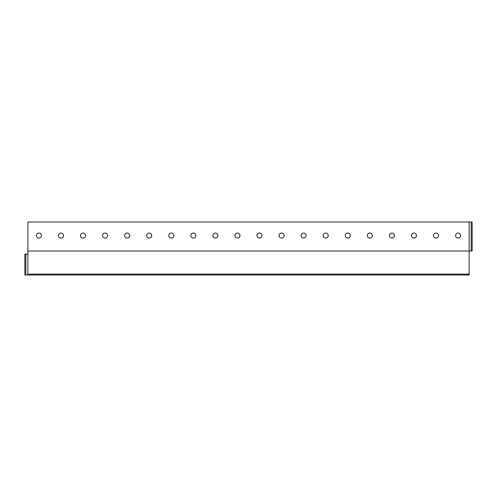 <?xml version="1.0" encoding="UTF-8"?>
<svg xmlns="http://www.w3.org/2000/svg" width="497" height="497" viewBox="0 0 497 497"><rect width="100%" height="100%" fill="white"/><g stroke="black" fill="none" stroke-linecap="round" stroke-linejoin="round"><path stroke-width="0.75" d="M469.125 222.022L27.875 222.022L27.875 251.022L472.15 251.022L472.15 222.022L469.125 222.022L469.125 274.978L24.85 274.978L24.85 254.172L27.875 254.172M27.875 251.022L27.875 274.978M36.387 235.578A2.522 2.522 0 0 0 38.909 238.1A2.522 2.522 0 0 0 41.431 235.578A2.522 2.522 0 0 0 38.909 233.056A2.522 2.522 0 0 0 36.387 235.578M58.447 235.578A2.522 2.522 0 0 0 60.969 238.1A2.522 2.522 0 0 0 63.492 235.578A2.522 2.522 0 0 0 60.969 233.056A2.522 2.522 0 0 0 58.447 235.578M80.508 235.578A2.522 2.522 0 0 0 83.03 238.1A2.522 2.522 0 0 0 85.552 235.578A2.522 2.522 0 0 0 83.03 233.056A2.522 2.522 0 0 0 80.508 235.578M102.575 235.578A2.522 2.522 0 0 0 105.097 238.1A2.522 2.522 0 0 0 107.613 235.578A2.522 2.522 0 0 0 105.097 233.056A2.522 2.522 0 0 0 102.575 235.578M124.635 235.578A2.522 2.522 0 0 0 127.157 238.1A2.522 2.522 0 0 0 129.68 235.578A2.522 2.522 0 0 0 127.157 233.056A2.522 2.522 0 0 0 124.635 235.578M146.696 235.578A2.522 2.522 0 0 0 149.218 238.1A2.522 2.522 0 0 0 151.74 235.578A2.522 2.522 0 0 0 149.218 233.056A2.522 2.522 0 0 0 146.696 235.578M168.763 235.578A2.522 2.522 0 0 0 171.279 238.1A2.522 2.522 0 0 0 173.801 235.578A2.522 2.522 0 0 0 171.279 233.056A2.522 2.522 0 0 0 168.763 235.578M190.823 235.578A2.522 2.522 0 0 0 193.345 238.1A2.522 2.522 0 0 0 195.868 235.578A2.522 2.522 0 0 0 193.345 233.056A2.522 2.522 0 0 0 190.823 235.578M212.884 235.578A2.522 2.522 0 0 0 215.406 238.1A2.522 2.522 0 0 0 217.928 235.578A2.522 2.522 0 0 0 215.406 233.056A2.522 2.522 0 0 0 212.884 235.578M234.944 235.578A2.522 2.522 0 0 0 237.467 238.1A2.522 2.522 0 0 0 239.989 235.578A2.522 2.522 0 0 0 237.467 233.056A2.522 2.522 0 0 0 234.944 235.578M257.011 235.578A2.522 2.522 0 0 0 259.533 238.1A2.522 2.522 0 0 0 262.056 235.578A2.522 2.522 0 0 0 259.533 233.056A2.522 2.522 0 0 0 257.011 235.578M279.072 235.578A2.522 2.522 0 0 0 281.594 238.1A2.522 2.522 0 0 0 284.116 235.578A2.522 2.522 0 0 0 281.594 233.056A2.522 2.522 0 0 0 279.072 235.578M301.132 235.578A2.522 2.522 0 0 0 303.655 238.1A2.522 2.522 0 0 0 306.177 235.578A2.522 2.522 0 0 0 303.655 233.056A2.522 2.522 0 0 0 301.132 235.578M323.199 235.578A2.522 2.522 0 0 0 325.721 238.1A2.522 2.522 0 0 0 328.237 235.578A2.522 2.522 0 0 0 325.721 233.056A2.522 2.522 0 0 0 323.199 235.578M345.26 235.578A2.522 2.522 0 0 0 347.782 238.1A2.522 2.522 0 0 0 350.304 235.578A2.522 2.522 0 0 0 347.782 233.056A2.522 2.522 0 0 0 345.26 235.578M367.32 235.578A2.522 2.522 0 0 0 369.843 238.1A2.522 2.522 0 0 0 372.365 235.578A2.522 2.522 0 0 0 369.843 233.056A2.522 2.522 0 0 0 367.32 235.578M389.387 235.578A2.522 2.522 0 0 0 391.903 238.1A2.522 2.522 0 0 0 394.425 235.578A2.522 2.522 0 0 0 391.903 233.056A2.522 2.522 0 0 0 389.387 235.578M411.448 235.578A2.522 2.522 0 0 0 413.97 238.1A2.522 2.522 0 0 0 416.492 235.578A2.522 2.522 0 0 0 413.97 233.056A2.522 2.522 0 0 0 411.448 235.578M433.508 235.578A2.522 2.522 0 0 0 436.031 238.1A2.522 2.522 0 0 0 438.553 235.578A2.522 2.522 0 0 0 436.031 233.056A2.522 2.522 0 0 0 433.508 235.578M455.569 235.578A2.522 2.522 0 0 0 458.091 238.1A2.522 2.522 0 0 0 460.613 235.578A2.522 2.522 0 0 0 458.091 233.056A2.522 2.522 0 0 0 455.569 235.578M24.85 254.172L24.85 274.978M469.125 274.151L27.875 274.151M25.801 254.172L25.801 274.978M471.206 222.022L471.206 251.022"/></g></svg>
